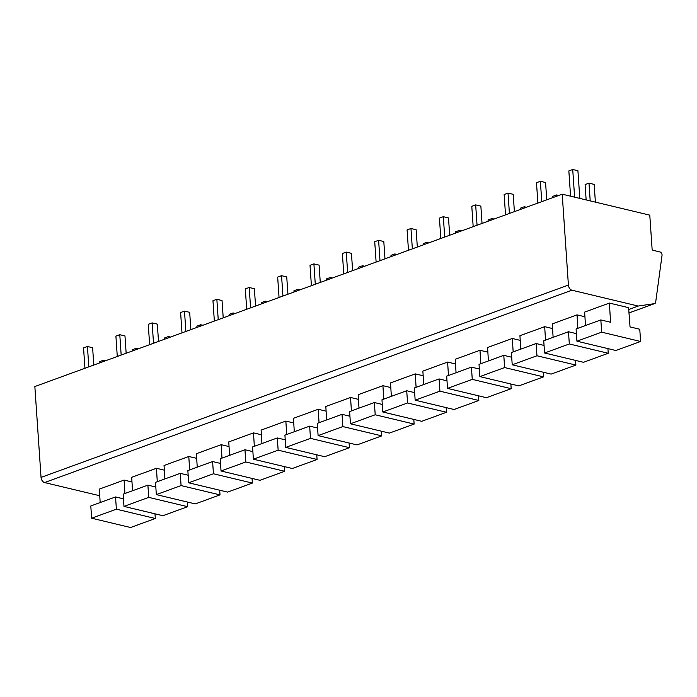 <?xml version="1.0" encoding="UTF-8"?>
<svg xmlns="http://www.w3.org/2000/svg" width="697" height="697" viewBox="0 0 697 697"><rect width="100%" height="100%" fill="white"/><g stroke="black" fill="none" stroke-linecap="round" stroke-linejoin="round"><path stroke-width="1.05" d="M562.209 194.193L568.404 285.064A4.591 3.032 70 0 0 571.941 290.205L638.182 306.053L654.457 303.639A2.753 1.821 70 0 0 654.701 303.578A2.753 1.821 70 0 0 655.685 302.123L662.08 255.041A2.753 1.821 70 0 0 659.954 251.957L653.141 250.328A1.377 0.915 -110 0 1 652.078 248.785L649.787 215.146L562.209 194.193L34.85 386.547L41.045 477.41A4.591 3.032 -110 0 0 44.582 482.559L99.749 495.75M638.182 306.053L628.729 309.494M131.986 481.967L124.092 480.076L99.349 489.111L100.168 502.546M164.335 470.17L156.45 468.279L131.698 477.306L132.526 490.749M196.693 458.365L188.8 456.483L164.048 465.509L164.875 478.952M229.043 446.568L221.158 444.677L196.406 453.703L197.234 467.147M261.392 434.762L253.508 432.881L228.755 441.907L229.583 455.35M293.751 422.966L285.857 421.075L261.114 430.101L261.941 443.545M326.1 411.16L318.215 409.278L293.463 418.305L294.291 431.748M358.458 399.364L350.565 397.473L325.813 406.508L326.64 419.942M390.808 387.567L382.923 385.676L358.171 394.702L358.999 408.146M423.166 375.761L415.273 373.871L390.52 382.906L391.348 396.34M455.516 363.965L447.622 362.074L422.879 371.1L423.706 384.544M487.865 352.159L479.98 350.277L455.228 359.303L456.056 372.747M520.223 340.363L512.33 338.472L487.586 347.498L488.405 360.941M552.573 328.557L544.688 326.675L519.936 335.701L520.764 349.145M584.931 316.76L577.038 314.87L552.285 323.896L553.113 337.339M609.396 303.073L610.572 322.258L600.84 319.932L601.677 332.164L640.604 341.478L639.768 329.245L630.036 326.919L628.598 307.665L609.396 303.073L584.644 312.099L585.471 325.543M154.987 513.82L155.3 518.49L116.382 509.176L115.545 496.944L123.465 498.834M124.92 493.52L124.092 480.076M155.3 518.49L130.548 527.516L91.629 518.202L90.793 505.97L115.545 496.944M116.382 509.176L91.629 518.202M187.336 502.014L187.659 506.684L148.731 497.37L147.895 485.138L155.814 487.037M157.278 481.723L156.45 468.279M187.659 506.684L162.906 515.71L123.979 506.405L123.151 494.173L147.895 485.138M148.731 497.37L123.979 506.405M219.694 490.218L220.008 494.887L181.081 485.574L180.253 473.341L188.173 475.232M189.628 469.917L188.8 456.483M220.008 494.887L195.256 503.914L156.337 494.6L155.501 482.368L180.253 473.341M181.081 485.574L156.337 494.6M252.044 478.412L252.366 483.082L213.439 473.768L212.602 461.545L220.522 463.435M221.977 458.121L221.158 444.677M252.366 483.082L227.614 492.108L188.687 482.803L187.85 470.571L212.602 461.545M213.439 473.768L188.687 482.803M284.393 466.615L284.716 471.285L245.788 461.972L244.961 449.739L252.88 451.639M254.335 446.324L253.508 432.881M284.716 471.285L259.964 480.311L221.036 470.998L220.208 458.765L244.961 449.739M245.788 461.972L221.036 470.998M316.752 454.81L317.065 459.48L278.147 450.175L277.31 437.943L285.23 439.833M286.685 434.519L285.857 421.075M317.065 459.48L292.322 468.506L253.394 459.201L252.558 446.969L277.31 437.943M278.147 450.175L253.394 459.201M349.101 443.013L349.424 447.683L310.496 438.369L309.66 426.137L317.588 428.036M319.043 422.722L318.215 409.278M349.424 447.683L324.671 456.709L285.744 447.396L284.916 435.163L309.66 426.137M310.496 438.369L285.744 447.396M381.459 431.216L381.773 435.878L342.846 426.573L342.018 414.34L349.938 416.231M351.393 410.916L350.565 397.473M381.773 435.878L357.021 444.913L318.102 435.599L317.266 423.367L342.018 414.34M342.846 426.573L318.102 435.599M413.809 419.411L414.131 424.081L375.204 414.767L374.367 402.535L382.287 404.434M383.751 399.12L382.923 385.676M414.131 424.081L389.379 433.107L350.452 423.793L349.615 411.561L374.367 402.535M375.204 414.767L350.452 423.793M446.158 407.614L446.481 412.275L407.553 402.971L406.726 390.738L414.645 392.629M416.1 387.314L415.273 373.871M446.481 412.275L421.729 421.31L382.81 411.997L381.973 399.764L406.726 390.738M407.553 402.971L382.81 411.997M478.517 395.809L478.83 400.479L439.912 391.165L439.075 378.933L446.995 380.832M448.45 375.517L447.622 362.074M478.83 400.479L454.087 409.505L415.159 400.191L414.323 387.968L439.075 378.933M439.912 391.165L415.159 400.191M510.866 384.012L511.189 388.682L472.261 379.368L471.425 367.136L479.353 369.027M480.808 363.712L479.98 350.277M511.189 388.682L486.436 397.708L447.509 388.395L446.681 376.162L471.425 367.136M472.261 379.368L447.509 388.395M543.224 372.207L543.538 376.877L504.619 367.563L503.783 355.339L511.703 357.23M513.158 351.915L512.33 338.472M543.538 376.877L518.786 385.903L479.867 376.598L479.031 364.365L503.783 355.339M504.619 367.563L479.867 376.598M575.574 360.41L575.896 365.08L536.969 355.766L536.132 343.534L544.052 345.433M545.516 340.11L544.688 326.675M575.896 365.08L551.144 374.106L512.217 364.792L511.389 352.56L536.132 343.534M536.969 355.766L512.217 364.792M607.932 348.605L608.246 353.274L569.318 343.969L568.491 331.737L576.41 333.628M577.865 328.313L577.038 314.87M608.246 353.274L583.494 362.301L544.575 352.996L543.738 340.763L568.491 331.737M569.318 343.969L544.575 352.996M640.604 341.478L615.852 350.504L576.924 341.19L576.088 328.958L600.84 319.932M601.677 332.164L576.924 341.19M99.898 362.823L99.81 361.569L103.696 360.157L105.813 360.663M103.775 361.403L103.696 360.157M84.938 368.277L83.553 347.916L87.43 346.496L92.623 347.742L93.799 365.045M88.824 366.866L87.43 346.496M132.247 351.018L132.16 349.772L136.046 348.352L138.163 348.866M136.133 349.606L136.046 348.352M117.288 356.481L115.902 336.111L119.788 334.699L124.972 335.937L126.157 353.248M121.173 355.061L119.788 334.699M164.605 339.221L164.518 337.975L168.395 336.555L170.521 337.06M168.482 337.801L168.395 336.555M149.646 344.675L148.252 324.314L152.138 322.894L157.33 324.14L158.507 341.443M153.523 343.264L152.138 322.894M196.955 327.424L196.868 326.17L200.753 324.758L202.871 325.264M200.841 326.004L200.753 324.758M181.995 332.878L180.61 312.509L184.487 311.097L189.68 312.334L190.865 329.646M185.881 331.458L184.487 311.097M229.304 315.619L229.226 314.373L233.103 312.953L235.229 313.458M233.19 314.208L233.103 312.953M214.354 321.073L212.96 300.712L216.845 299.292L222.038 300.538L223.214 317.841M218.231 319.662L216.845 299.292M261.663 303.822L261.575 302.568L265.461 301.156L267.578 301.662M265.54 302.402L265.461 301.156M246.703 309.276L245.318 288.906L249.195 287.495L254.388 288.732L255.564 306.044M250.589 307.856L249.195 287.495M294.012 292.017L293.925 290.771L297.811 289.351L299.937 289.856M297.898 290.605L297.811 289.351M279.053 297.471L277.667 277.11L281.553 275.69L286.737 276.936L287.922 294.239M282.938 296.059L281.553 275.69M326.37 280.22L326.283 278.966L330.16 277.554L332.286 278.059M330.247 278.8L330.16 277.554M311.411 285.674L310.017 265.304L313.903 263.893L319.095 265.13L320.272 282.442M315.288 284.254L313.903 263.893M358.72 268.415L358.633 267.169L362.518 265.749L364.636 266.263M362.606 267.003L362.518 265.749M343.76 273.877L342.375 253.508L346.252 252.087L351.445 253.333L352.63 270.636M347.646 272.457L346.252 252.087M391.069 256.618L390.991 255.363L394.868 253.952L396.994 254.457M394.955 255.198L394.868 253.952M376.119 262.072L374.725 241.711L378.61 240.291L383.803 241.537L384.979 258.84M379.996 260.661L378.61 240.291M423.428 244.813L423.34 243.567L427.226 242.147L429.343 242.661M427.305 243.401L427.226 242.147M408.468 250.275L407.083 229.905L410.96 228.494L416.153 229.731L417.329 247.043M412.354 248.855L410.96 228.494M455.777 233.016L455.699 231.761L459.576 230.35L461.702 230.855M459.663 231.596L459.576 230.35M440.818 238.47L439.432 218.109L443.318 216.689L448.502 217.934L449.687 235.237M444.703 237.058L443.318 216.689M488.135 221.219L488.048 219.964L491.934 218.544L494.051 219.058M492.012 219.799L491.934 218.544M473.176 226.673L471.791 206.303L475.668 204.892L480.86 206.129L482.036 223.441M477.062 225.253L475.668 204.892M520.485 209.414L520.398 208.168L524.283 206.748L526.401 207.253M524.371 208.002L524.283 206.748M505.525 214.868L504.14 194.507L508.026 193.086L513.21 194.332L514.395 211.635M509.411 213.456L508.026 193.086M552.843 197.617L552.756 196.362L556.633 194.951L558.759 195.456M556.72 196.197L556.633 194.951M537.884 203.071L536.49 182.701L540.375 181.29L545.568 182.527L546.744 199.839M541.761 201.651L540.375 181.29M586.151 199.926L585.105 184.566L588.991 183.145L594.175 184.391L595.386 202.139M590.202 200.893L588.991 183.145M570.573 196.197L568.848 170.904L572.725 169.484L577.918 170.73L579.808 198.41M574.616 197.164L572.725 169.484M568.404 285.064L41.045 477.41M571.941 290.205L44.582 482.559M654.457 303.639L628.99 312.927M654.701 303.578L628.99 312.953"/></g></svg>
